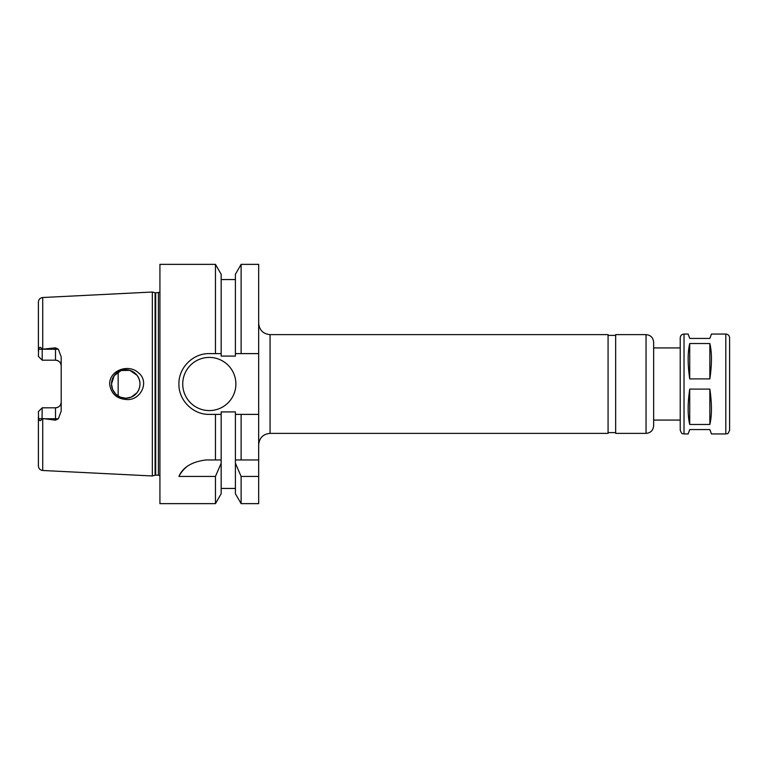 <?xml version="1.0" encoding="UTF-8"?>
<svg xmlns="http://www.w3.org/2000/svg" width="768" height="768" viewBox="0 0 768 768"><rect width="100%" height="100%" fill="white"/><g stroke="black" fill="none" stroke-linecap="round" stroke-linejoin="round"><path stroke-width="1.15" d="M684.029 433.939C682.867 433.133 682.176 435.504 680.227 430.147L680.227 337.853C680.458 335.549 681.715 334.282 684.029 334.061L684.029 433.939L688.138 433.939L689.722 429.571L709.853 429.571L711.437 433.939L725.798 433.939C726.96 433.133 727.651 435.504 729.6 430.147L729.6 337.853C729.379 335.549 728.112 334.282 725.798 334.061L725.798 433.939M689.722 424.474C687.619 415.574 687.619 403.786 689.722 389.098L709.853 389.098C711.955 403.786 711.955 415.574 709.853 424.474L689.722 424.474L689.722 389.098M689.722 378.902C687.619 364.214 687.619 352.426 689.722 343.526L709.853 343.526C711.955 352.426 711.955 364.214 709.853 378.902L689.722 378.902L689.722 343.526M709.853 389.098L709.853 424.474M709.853 343.526L709.853 378.902M725.798 334.061L711.437 334.061L709.853 338.429L689.722 338.429L688.138 334.061L684.029 334.061M270.067 334.627L270.067 433.373L608.074 433.373L608.074 334.627L270.067 334.627C263.146 333.955 259.344 330.154 258.672 323.232M608.074 335.386L615.667 335.386M646.051 334.627L615.667 334.627L615.667 433.373L646.051 433.373C650.659 432.922 653.194 430.387 653.645 425.779L653.645 342.221C653.194 337.613 650.659 335.078 646.051 334.627L646.051 433.373M653.645 347.923L680.227 347.923M258.672 414.384L235.411 414.384L235.411 411.907L221.165 411.907L221.165 414.384L209.299 414.384C193.018 414.749 178.55 400.282 178.915 384C178.55 367.718 193.018 353.251 209.299 353.616L221.165 353.616L221.165 356.093L235.411 356.093L235.411 274.253L241.114 264.365L258.672 264.365L258.672 503.635L241.114 503.635L241.114 476.429L235.411 463.219L235.411 493.747L241.114 503.635M126.461 399.514C116.534 398.774 110.938 393.6 109.67 384C109.45 370.224 128.515 363.638 138.163 372.595C150.163 381.456 140.621 400.896 126.461 399.514M111.504 384A14.246 14.246 0 0 0 132.874 396.336A14.246 14.246 0 0 0 132.874 371.664A14.246 14.246 0 0 0 111.504 384L112.598 389.453L115.68 394.07L120.298 397.152L125.75 398.246L131.203 397.152L137.002 392.726C140.966 386.909 140.966 381.091 137.002 375.274L129.85 370.358L121.171 370.512L114.202 375.677L111.504 384M38.4 411.61L42.202 407.808L41.434 408.576L42.202 407.808L42.038 418.752C40.637 421.286 39.494 421.286 38.602 418.752L38.4 411.61L42.202 407.808L55.488 407.808A5.693 5.693 0 0 0 61.19 402.115C60.902 405.523 59.002 407.424 55.488 407.808L55.488 418.752L58.378 418.752L61.19 411.11L61.19 356.89L58.378 349.248L55.488 347.837L55.488 360.192C59.002 360.576 60.902 362.477 61.19 365.885A5.693 5.693 0 0 0 55.488 360.192L42.202 360.192L38.4 356.39L38.602 349.248C39.494 346.714 40.637 346.714 42.038 349.248L55.488 347.837M159.926 292.272L155.683 292.848L152.333 292.032L42.73 297.514C40.08 297.888 38.64 299.405 38.4 302.064L38.4 351.35M43.92 418.752L55.488 418.752L55.488 420.163L42.202 418.464M38.4 416.65L38.4 465.936C38.64 468.595 40.08 470.112 42.73 470.486L152.333 475.968L152.333 292.032M55.488 420.163L58.378 418.752M38.4 356.39L42.202 360.192L42.202 349.536M221.165 414.384L221.165 463.219L215.462 476.429L215.462 503.635L159.926 503.635L159.926 264.365L215.462 264.365L215.462 353.616M215.462 476.429L178.915 476.429C182.842 467.261 191.846 461.77 205.93 459.955L221.165 459.955M215.462 414.384L215.462 459.955M221.165 463.219L221.165 493.747L215.462 503.635M235.411 463.219L235.411 459.955L258.672 459.955M235.411 414.384L235.411 459.955M258.672 476.429L241.114 476.429M186.816 466.723A30.384 30.384 0 0 0 178.915 476.429M241.114 414.384L241.114 459.955M241.114 264.365L241.114 353.616L258.672 353.616M235.411 353.616L241.114 353.616M215.462 264.365L221.165 274.253L221.165 353.616M235.882 384A26.582 26.582 0 0 1 196.013 407.021A26.582 26.582 0 0 1 196.013 360.979A26.582 26.582 0 0 1 235.882 384M118.157 371.962L118.157 396.038M42.73 297.514L42.73 349.392M38.602 418.752L42.038 418.752M42.73 418.608L42.73 470.486M38.602 349.248L42.038 349.248M43.92 349.248L58.378 349.248M55.488 407.808A5.693 5.693 0 0 0 61.19 402.115M155.088 292.771L155.088 475.229L152.333 475.968M155.683 292.848L155.683 475.152L155.088 475.229M158.41 292.848L158.41 475.152L159.926 475.728M270.067 433.373C263.146 434.045 259.344 437.846 258.672 444.768M608.074 432.614L615.667 432.614M653.645 420.077L680.227 420.077M221.165 488.438L235.411 488.438M221.165 279.562L235.411 279.562M155.683 475.152L158.41 475.152"/></g></svg>
